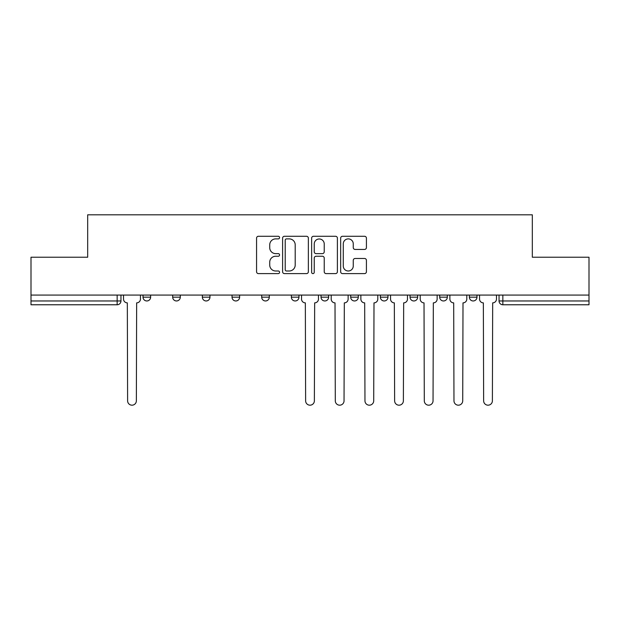 <?xml version="1.0" encoding="UTF-8"?>
<svg xmlns="http://www.w3.org/2000/svg" width="620" height="620" viewBox="0 0 620 620"><rect width="100%" height="100%" fill="white"/><g stroke="black" fill="none" stroke-linecap="round" stroke-linejoin="round"><path stroke-width="0.93" d="M279.574 237.584A1.31 1.31 0 0 0 278.264 236.274L258.431 236.274A1.868 1.868 0 0 0 256.564 238.142L256.564 271.746A1.868 1.868 0 0 0 258.431 273.606L278.264 273.606A1.31 1.31 0 0 0 279.574 272.304A1.31 1.31 0 0 0 278.264 270.994L275.699 270.994A5.975 5.975 0 0 1 269.723 265.019L269.723 262.221A5.975 5.975 0 0 1 275.699 256.246L278.264 256.246A1.31 1.31 0 0 0 279.574 254.944A1.31 1.31 0 0 0 278.264 253.634L275.699 253.634A5.975 5.975 0 0 1 269.723 247.659L269.723 244.861A5.975 5.975 0 0 1 275.699 238.886L278.264 238.886A1.31 1.31 0 0 0 279.574 237.584M469.371 295.074L469.371 297.166L476.982 297.166A3.805 3.805 0 0 1 473.176 300.964A3.805 3.805 0 0 1 469.371 297.166L469.371 295.074M380.37 295.074L380.37 297.166L387.973 297.166A3.805 3.805 0 0 1 384.175 300.964A3.805 3.805 0 0 1 380.37 297.166L380.37 295.074M321.028 295.074L321.028 297.166L328.639 297.166A3.805 3.805 0 0 1 324.834 300.964A3.805 3.805 0 0 1 321.028 297.166L321.028 295.074M291.361 295.074L291.361 297.166L298.972 297.166A3.805 3.805 0 0 1 295.167 300.964A3.805 3.805 0 0 1 291.361 297.166L291.361 295.074M232.027 297.166L232.027 295.074L232.027 297.166A3.805 3.805 0 0 0 235.825 300.964A3.805 3.805 0 0 1 232.027 297.166L239.63 297.166A3.805 3.805 0 0 1 235.825 300.964M172.685 297.166L172.685 295.074L172.685 297.166A3.805 3.805 0 0 0 176.491 300.964A3.805 3.805 0 0 1 172.685 297.166L180.296 297.166A3.805 3.805 0 0 1 176.491 300.964A3.805 3.805 0 0 0 180.296 297.166L180.296 295.074L180.296 297.166M364.56 249.434A1.868 1.868 0 0 0 366.42 247.566L366.42 238.142A1.868 1.868 0 0 0 364.56 236.274L342.527 236.274A1.868 1.868 0 0 0 340.659 238.142L340.659 271.746A1.868 1.868 0 0 0 342.527 273.606L364.56 273.606A1.868 1.868 0 0 0 366.42 271.746L366.42 260.353A1.868 1.868 0 0 0 364.56 258.486L355.128 258.486A1.868 1.868 0 0 0 353.26 260.353L353.26 266.003A4.991 4.991 0 0 1 348.269 270.994A4.991 4.991 0 0 1 343.279 266.003L343.279 243.885A4.991 4.991 0 0 1 348.269 238.886A4.991 4.991 0 0 1 353.26 243.885L353.26 247.566A1.868 1.868 0 0 0 355.128 249.434L364.56 249.434M31 295.074L31 257.222L87.676 257.222L87.676 214.815L532.324 214.815L532.324 257.222L589 257.222L589 295.074L31 295.074L31 300.964L120.954 300.964L120.954 295.074L120.954 300.964A3.805 3.805 0 0 1 117.157 304.769L31 304.769L31 300.964M308.365 238.142A1.868 1.868 0 0 0 306.497 236.274L284.471 236.274A1.868 1.868 0 0 0 282.604 238.142L282.604 271.746A1.868 1.868 0 0 0 284.471 273.606L306.497 273.606A1.868 1.868 0 0 0 308.365 271.746L308.365 238.142M313.503 236.274L335.529 236.274A1.868 1.868 0 0 1 337.396 238.142L337.396 271.746A1.868 1.868 0 0 1 335.529 273.606L326.104 273.606A1.868 1.868 0 0 1 324.237 271.746L324.237 258.114A1.868 1.868 0 0 0 322.369 256.246L316.115 256.246A1.868 1.868 0 0 0 314.247 258.114L314.247 272.304A1.31 1.31 0 0 1 312.937 273.606A1.31 1.31 0 0 1 311.635 272.304L311.635 238.142A1.868 1.868 0 0 1 313.503 236.274M499.046 295.074L499.046 300.964L589 300.964L589 304.769L502.843 304.769A3.805 3.805 0 0 1 499.046 300.964A3.805 3.805 0 0 0 502.843 304.769L502.843 295.074M589 295.074L589 300.964M476.982 295.074L476.982 297.166A3.805 3.805 0 0 1 473.176 300.964M447.314 295.074L447.314 297.166A3.805 3.805 0 0 1 443.509 300.964A3.805 3.805 0 0 1 439.704 297.166L447.314 297.166M439.704 295.074L439.704 297.166M417.647 295.074L417.647 297.166A3.805 3.805 0 0 1 413.842 300.964A3.805 3.805 0 0 1 410.037 297.166L417.647 297.166L417.647 295.074M410.037 295.074L410.037 297.166M387.973 295.074L387.973 297.166M358.306 295.074L358.306 297.166A3.805 3.805 0 0 1 354.501 300.964A3.805 3.805 0 0 1 350.703 297.166L358.306 297.166L358.306 295.074M350.703 295.074L350.703 297.166M328.639 297.166L328.639 295.074L328.639 297.166A3.805 3.805 0 0 1 324.834 300.964M298.972 297.166L298.972 295.074L298.972 297.166A3.805 3.805 0 0 1 295.167 300.964M269.297 295.074L269.297 297.166A3.805 3.805 0 0 1 265.5 300.964A3.805 3.805 0 0 1 261.694 297.166A3.805 3.805 0 0 0 265.5 300.964A3.805 3.805 0 0 0 269.297 297.166L269.297 295.074M261.694 295.074L261.694 297.166L269.297 297.166M239.63 295.074L239.63 297.166M209.963 295.074L209.963 297.166A3.805 3.805 0 0 1 206.158 300.964A3.805 3.805 0 0 1 202.353 297.166L209.963 297.166M202.353 295.074L202.353 297.166M150.629 295.074L150.629 297.166A3.805 3.805 0 0 1 146.824 300.964A3.805 3.805 0 0 1 143.018 297.166A3.805 3.805 0 0 0 146.824 300.964A3.805 3.805 0 0 0 150.629 297.166L150.629 295.074M143.018 295.074L143.018 297.166L150.629 297.166M286.525 238.886A1.31 1.31 0 0 0 285.216 240.196L285.216 269.692A1.31 1.31 0 0 0 286.525 270.994L289.23 270.994A5.975 5.975 0 0 0 295.205 265.019L295.205 244.861A5.975 5.975 0 0 0 289.23 238.886L286.525 238.886M324.237 243.978A4.991 4.991 0 0 0 319.238 238.979A4.991 4.991 0 0 0 314.247 243.978L314.247 251.767A1.868 1.868 0 0 0 316.115 253.634L322.369 253.634A1.868 1.868 0 0 0 324.237 251.767L324.237 243.978M123.527 295.074L123.527 299.065A3.805 3.805 0 0 0 127.325 302.87L127.612 400.814A4.371 4.371 0 0 0 131.99 405.186A4.371 4.371 0 0 0 136.361 400.814L136.648 302.87A3.805 3.805 0 0 0 140.453 299.065L140.453 295.074M301.537 295.074L301.537 299.065A3.805 3.805 0 0 0 305.342 302.87L305.629 400.814A4.371 4.371 0 0 0 310 405.186A4.371 4.371 0 0 0 314.371 400.814L314.658 302.87A3.805 3.805 0 0 0 318.463 299.065L318.463 295.074M331.204 295.074L331.204 299.065A3.805 3.805 0 0 0 335.009 302.87L335.296 400.814A4.371 4.371 0 0 0 339.667 405.186A4.371 4.371 0 0 0 344.046 400.814L344.325 302.87A3.805 3.805 0 0 0 348.13 299.065L348.13 295.074M360.871 295.074L360.871 299.065A3.805 3.805 0 0 0 364.676 302.87L364.963 400.814A4.371 4.371 0 0 0 369.334 405.186A4.371 4.371 0 0 0 373.713 400.814L374 302.87A3.805 3.805 0 0 0 377.797 299.065L377.797 295.074M390.546 295.074L390.546 299.065A3.805 3.805 0 0 0 394.343 302.87L394.63 400.814A4.371 4.371 0 0 0 399.009 405.186A4.371 4.371 0 0 0 403.38 400.814L403.667 302.87A3.805 3.805 0 0 0 407.472 299.065L407.472 295.074M420.213 295.074L420.213 299.065A3.805 3.805 0 0 0 424.018 302.87L424.297 400.814A4.371 4.371 0 0 0 428.676 405.186A4.371 4.371 0 0 0 433.047 400.814L433.334 302.87A3.805 3.805 0 0 0 437.139 299.065L437.139 295.074M449.88 295.074L449.88 299.065A3.805 3.805 0 0 0 453.685 302.87L453.972 400.814A4.371 4.371 0 0 0 458.343 405.186A4.371 4.371 0 0 0 462.721 400.814L463 302.87A3.805 3.805 0 0 0 466.806 299.065L466.806 295.074M479.547 295.074L479.547 299.065A3.805 3.805 0 0 0 483.352 302.87L483.639 400.814A4.371 4.371 0 0 0 488.01 405.186A4.371 4.371 0 0 0 492.389 400.814L492.675 302.87A3.805 3.805 0 0 0 496.473 299.065L496.473 295.074M117.157 295.074L117.157 304.769"/></g></svg>
